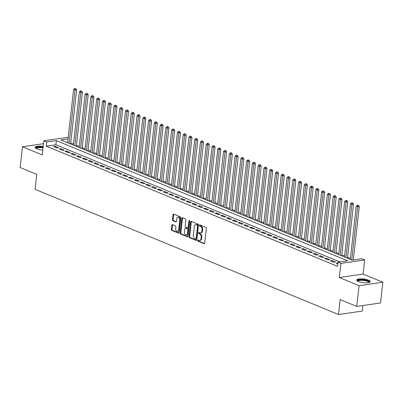 <?xml version="1.0" encoding="UTF-8"?>
<svg xmlns="http://www.w3.org/2000/svg" width="403" height="403" viewBox="0 0 403 403"><rect width="100%" height="100%" fill="white"/><g stroke="black" fill="none" stroke-linecap="round" stroke-linejoin="round"><path stroke-width="0.6" d="M197.707 240.47A0.594 0.398 -98.3 0 0 198.039 241.206L204.054 243.689A0.851 0.564 -98.3 0 0 204.266 243.719A0.851 0.564 -98.3 0 0 204.709 243.105L206.356 228.436A0.851 0.564 -98.3 0 0 205.883 227.388L199.868 224.904A0.594 0.398 -98.3 0 0 199.737 226.048L200.518 226.37A2.73 1.814 -98.3 0 1 202.034 229.725L201.898 230.944A2.73 1.814 -98.3 0 1 200.477 232.899A2.73 1.814 -98.3 0 1 199.792 232.808L199.017 232.486A0.594 0.398 -98.3 0 0 198.886 233.624L199.666 233.947A2.73 1.814 -98.3 0 1 201.188 237.302L201.047 238.526A2.73 1.814 -98.3 0 1 199.626 240.48A2.73 1.814 -98.3 0 1 198.946 240.384L198.165 240.067A0.594 0.398 -98.3 0 0 197.707 240.47M198.407 240.163A0.594 0.398 -98.3 0 0 198.679 241.115L204.553 243.538M200.105 225.005A0.594 0.398 -98.3 0 0 200.382 225.952L201.157 226.274L200.518 226.37M199.258 232.586A0.594 0.398 -98.3 0 0 199.53 233.533L200.311 233.856L199.666 233.947M43.186 146.435A6.775 1.859 6.4 0 0 35.137 147.377A6.775 1.859 6.4 0 0 36.854 148.858A6.775 1.859 6.4 0 0 42.778 150.077M358.443 281.571A6.775 1.859 6.4 0 0 365.768 282.835A6.775 1.859 6.4 0 0 370.191 281.596A6.775 1.859 6.4 0 0 368.473 280.115A6.775 1.859 6.4 0 0 361.143 278.851A6.775 1.859 6.4 0 0 356.72 280.085A6.775 1.859 6.4 0 0 358.443 281.571M172.509 224.657A0.851 0.564 -98.3 0 0 172.298 224.632A0.851 0.564 -98.3 0 0 171.849 225.242L171.391 229.357A0.851 0.564 -98.3 0 0 171.864 230.405L178.544 233.161A0.851 0.564 -98.3 0 0 178.761 233.191A0.851 0.564 -98.3 0 0 179.204 232.581L180.851 217.912A0.851 0.564 -98.3 0 0 180.373 216.864L173.693 214.104A0.851 0.564 -98.3 0 0 173.481 214.074A0.851 0.564 -98.3 0 0 173.033 214.688L172.479 219.66A0.851 0.564 -98.3 0 0 172.952 220.708L175.814 221.887A0.851 0.564 -98.3 0 0 176.025 221.917A0.851 0.564 -98.3 0 0 176.469 221.307L176.746 218.839A2.282 1.516 -98.3 0 1 177.935 217.207A2.282 1.516 -98.3 0 1 179.773 220.088L178.69 229.745A2.282 1.516 -98.3 0 1 177.506 231.382A2.282 1.516 -98.3 0 1 175.663 228.496L175.844 226.889A0.851 0.564 -98.3 0 0 175.37 225.841L172.509 224.657M339.86 261.935L55.881 144.742L46.239 146.143L46.703 141.992L43.816 140.803L67.608 137.352L68.203 137.594M356.731 306.421L359.063 285.662L382.85 282.211L380.523 302.97L356.731 306.421L340.147 299.575L338.475 314.521L35.056 189.309L36.733 174.368L20.15 167.522L22.477 146.763L42.234 154.918L43.816 140.803M382.85 282.211L363.093 274.06L339.306 277.511L359.063 285.662M339.306 277.511L340.888 263.396L338.006 262.207L347.648 260.806L56.344 140.592L46.703 141.992M46.239 146.143L337.538 266.358L338.006 262.207M188.997 236.621A0.851 0.564 -98.3 0 0 189.475 237.669L196.155 240.43A0.851 0.564 -98.3 0 0 196.367 240.46A0.851 0.564 -98.3 0 0 196.81 239.845L198.457 225.176A0.851 0.564 -98.3 0 0 197.984 224.128L191.304 221.373A0.851 0.564 -98.3 0 0 191.087 221.343A0.851 0.564 -98.3 0 0 190.644 221.952L188.997 236.621L189.642 236.531A0.851 0.564 -98.3 0 0 190.115 237.579L196.654 240.279M187.35 236.798L180.67 234.037A0.851 0.564 -98.3 0 1 180.196 232.989L181.839 218.32A0.851 0.564 -98.3 0 1 182.282 217.711A0.851 0.564 -98.3 0 1 182.499 217.736L185.355 218.92A0.851 0.564 -98.3 0 1 185.833 219.967L185.163 225.917A0.851 0.564 -98.3 0 0 185.637 226.965L187.536 227.745A0.851 0.564 -98.3 0 0 187.748 227.776A0.851 0.564 -98.3 0 0 188.196 227.166L188.886 220.97A0.594 0.398 -98.3 0 1 189.682 221.297L188.01 236.213A0.851 0.564 -98.3 0 1 187.566 236.823A0.851 0.564 -98.3 0 1 187.35 236.798L187.763 236.737M43.494 143.715L22.477 146.763M337.91 263.013L336.142 263.179L337.815 263.869M330.374 260.801L333.835 262.227L335.442 261.995L331.981 260.565L330.374 260.801M324.606 258.419L328.067 259.849L329.674 259.613L326.213 258.187L324.606 258.419M318.838 256.041L322.299 257.467L323.906 257.235L320.445 255.804L318.838 256.041M313.071 253.658L316.531 255.089L318.138 254.852L314.678 253.427L313.071 253.658M307.303 251.281L310.763 252.706L312.37 252.474L308.91 251.044L307.303 251.281M301.535 248.898L304.995 250.323L306.602 250.092L303.142 248.666L301.535 248.898M295.762 246.515L299.228 247.946L300.834 247.714L297.374 246.283L295.762 246.515M289.994 244.137L293.455 245.563L295.067 245.331L291.601 243.906L289.994 244.137M284.226 241.755L287.687 243.185L289.294 242.954L285.833 241.523L284.226 241.755M278.458 239.377L281.919 240.803L283.526 240.571L280.065 239.14L278.458 239.377M272.69 236.994L276.151 238.425L277.758 238.188L274.297 236.763L272.69 236.994M266.922 234.617L270.383 236.042L271.99 235.81L268.529 234.38L266.922 234.617M261.154 232.234L264.615 233.664L266.222 233.428L262.761 232.002L261.154 232.234M255.386 229.856L258.847 231.282L260.454 231.05L256.993 229.619L255.386 229.856M249.618 227.473L253.079 228.904L254.686 228.667L251.225 227.242L249.618 227.473M243.85 225.096L247.311 226.521L248.918 226.29L245.457 224.859L243.85 225.096M238.082 222.713L241.543 224.139L243.15 223.907L239.689 222.481L238.082 222.713M232.314 220.33L235.775 221.761L237.382 221.529L233.921 220.098L232.314 220.33M226.546 217.952L230.007 219.378L231.614 219.146L228.153 217.721L226.546 217.952M220.773 215.57L224.234 217L225.846 216.769L222.385 215.338L220.773 215.57M215.006 213.192L218.466 214.618L220.073 214.386L216.613 212.955L215.006 213.192M209.238 210.809L212.698 212.24L214.305 212.003L210.845 210.578L209.238 210.809M203.47 208.432L206.93 209.857L208.537 209.625L205.077 208.195L203.47 208.432M197.702 206.049L201.162 207.48L202.769 207.243L199.309 205.817L197.702 206.049M191.934 203.671L195.395 205.097L197.002 204.865L193.541 203.434L191.934 203.671M186.166 201.288L189.627 202.719L191.234 202.482L187.773 201.057L186.166 201.288M180.398 198.911L183.859 200.336L185.466 200.105L182.005 198.674L180.398 198.911M174.63 196.528L178.091 197.954L179.698 197.722L176.237 196.296L174.63 196.528M168.862 194.145L172.323 195.576L173.93 195.344L170.469 193.914L168.862 194.145M163.094 191.768L166.555 193.193L168.162 192.961L164.701 191.536L163.094 191.768M157.326 189.385L160.787 190.815L162.394 190.584L158.933 189.153L157.326 189.385M151.553 187.007L155.019 188.433L156.626 188.201L153.165 186.77L151.553 187.007M145.785 184.624L149.246 186.055L150.858 185.818L147.392 184.393L145.785 184.624M140.017 182.247L143.478 183.672L145.085 183.441L141.624 182.01L140.017 182.247M134.249 179.864L137.71 181.295L139.317 181.058L135.856 179.632L134.249 179.864M128.481 177.486L131.942 178.912L133.549 178.68L130.088 177.249L128.481 177.486M122.714 175.104L126.174 176.534L127.781 176.297L124.32 174.872L122.714 175.104M116.946 172.726L120.406 174.151L122.013 173.92L118.553 172.489L116.946 172.726M111.178 170.343L114.638 171.769L116.245 171.537L112.785 170.111L111.178 170.343M105.41 167.96L108.87 169.391L110.477 169.159L107.017 167.729L105.41 167.96M99.642 165.583L103.103 167.008L104.709 166.777L101.249 165.351L99.642 165.583M93.874 163.2L97.335 164.631L98.942 164.399L95.481 162.968L93.874 163.2M88.106 160.822L91.567 162.248L93.174 162.016L89.713 160.585L88.106 160.822M82.338 158.439L85.799 159.87L87.406 159.633L83.945 158.208L82.338 158.439M76.565 156.062L80.026 157.487L81.638 157.256L78.177 155.825L76.565 156.062M70.797 153.679L74.258 155.11L75.865 154.873L72.404 153.447L70.797 153.679M65.029 151.301L68.49 152.727L70.097 152.495L66.636 151.065L65.029 151.301M59.261 148.919L62.722 150.349L64.329 150.112L60.868 148.687L59.261 148.919M58.561 147.735L55.1 146.304L53.493 146.541L56.954 147.966L58.561 147.735M354.005 259.885L353.34 259.608M350.383 258.388L347.572 257.23M344.615 256.011L341.804 254.847M338.847 253.628L336.037 252.464M333.08 251.25L330.264 250.087M327.312 248.868L324.496 247.704M321.544 246.485L318.728 245.326M315.776 244.107L312.96 242.944M310.008 241.724L307.192 240.566M304.24 239.347L301.424 238.183M298.472 236.964L295.656 235.805M292.704 234.586L289.888 233.423M286.936 232.204L284.12 231.045M281.168 229.826L278.352 228.662M275.395 227.443L272.584 226.279M269.627 225.065L266.816 223.902M263.859 222.683L261.043 221.519M258.091 220.3L255.275 219.141M252.323 217.922L249.507 216.759M246.555 215.54L243.739 214.381M240.787 213.162L237.971 211.998M235.02 210.779L232.204 209.62M229.252 208.401L226.436 207.238M223.484 206.019L220.668 204.86M217.716 203.641L214.9 202.477M211.948 201.258L209.132 200.095M206.175 198.881L203.364 197.717M200.407 196.498L197.596 195.334M194.639 194.115L191.823 192.956M188.871 191.737L186.055 190.574M183.103 189.355L180.287 188.196M177.335 186.977L174.519 185.813M171.567 184.594L168.751 183.436M165.799 182.216L162.983 181.053M160.031 179.834L157.215 178.675M154.263 177.456L151.447 176.292M148.495 175.073L145.679 173.91M142.727 172.696L139.912 171.532M136.96 170.313L134.144 169.149M131.187 167.93L128.376 166.771M125.419 165.552L122.608 164.389M119.651 163.17L116.835 162.011M113.883 160.792L111.067 159.628M108.115 158.409L105.299 157.251M102.347 156.032L99.531 154.868M96.579 153.649L93.763 152.49M90.811 151.271L87.995 150.107M85.043 148.888L82.227 147.725M79.275 146.511L76.459 145.347M73.507 144.128L70.691 142.964M338.475 314.521L362.262 311.071L362.881 305.529M68.057 138.894L60.848 139.942L352.146 260.152L361.793 258.751L364.675 259.945L340.888 263.396M363.093 274.06L364.675 259.945M55.881 144.742L56.344 140.592M337.749 262.947L337.654 263.804M331.981 260.565L331.886 261.421M326.213 258.187L326.118 259.043M320.445 255.804L320.35 256.661M314.678 253.427L314.582 254.283M308.91 251.044L308.814 251.9M303.142 248.666L303.046 249.522M297.374 246.283L297.273 247.14M291.601 243.906L291.505 244.762M285.833 241.523L285.737 242.379M280.065 239.14L279.969 240.002M274.297 236.763L274.201 237.619M268.529 234.38L268.433 235.236M262.761 232.002L262.665 232.858M256.993 229.619L256.897 230.476M251.225 227.242L251.129 228.098M245.457 224.859L245.362 225.715M239.689 222.481L239.594 223.338M233.921 220.098L233.826 220.955M228.153 217.721L228.058 218.577M222.385 215.338L222.285 216.194M216.613 212.955L216.517 213.817M210.845 210.578L210.749 211.434M205.077 208.195L204.981 209.051M199.309 205.817L199.213 206.674M193.541 203.434L193.445 204.291M187.773 201.057L187.677 201.913M182.005 198.674L181.909 199.53M176.237 196.296L176.141 197.153M170.469 193.914L170.373 194.77M164.701 191.536L164.605 192.392M158.933 189.153L158.837 190.009M153.165 186.77L153.064 187.632M147.392 184.393L147.297 185.249M141.624 182.01L141.529 182.866M135.856 179.632L135.761 180.489M130.088 177.249L129.993 178.106M124.32 174.872L124.225 175.728M118.553 172.489L118.457 173.345M112.785 170.111L112.689 170.968M107.017 167.729L106.921 168.585M101.249 165.351L101.153 166.207M95.481 162.968L95.385 163.825M89.713 160.585L89.617 161.447M83.945 158.208L83.849 159.064M78.177 155.825L78.076 156.681M72.404 153.447L72.308 154.304M66.636 151.065L66.54 151.921M60.868 148.687L60.772 149.543M55.1 146.304L55.004 147.16M199.626 240.48L200.271 240.384A2.73 1.814 -98.3 0 0 201.691 238.43L201.047 238.526M200.311 233.856A2.73 1.814 -98.3 0 1 201.827 237.211L201.691 238.43M200.477 232.899L201.122 232.808A2.73 1.814 -98.3 0 0 202.543 230.854L201.898 230.944M201.157 226.274A2.73 1.814 -98.3 0 1 202.679 229.629L202.543 230.854M191.445 221.428A0.851 0.564 -98.3 0 0 191.289 221.862L189.642 236.531M195.662 239.029A0.594 0.398 -98.3 0 0 196.12 238.621L197.566 225.745A0.594 0.398 -98.3 0 0 197.233 225.015L196.412 224.673A2.73 1.814 -98.3 0 0 195.727 224.582A2.73 1.814 -98.3 0 0 194.306 226.536L193.319 235.337A2.73 1.814 -98.3 0 0 194.84 238.692L195.662 239.029M196.301 238.939A0.594 0.398 -98.3 0 0 196.765 238.531L196.12 238.621M195.727 224.582L196.372 224.486A2.73 1.814 -98.3 0 1 197.052 224.582L197.873 224.919A0.594 0.398 -98.3 0 1 198.205 225.655L196.765 238.531M187.848 236.642L181.31 233.947L180.67 234.037M182.64 217.796A0.851 0.564 -98.3 0 0 182.483 218.225L180.836 232.899A0.851 0.564 -98.3 0 0 181.31 233.947M188.181 227.655A0.851 0.564 -98.3 0 0 188.392 227.685A0.851 0.564 -98.3 0 0 188.836 227.075L189.531 220.879L188.886 220.97M184.473 232.088A2.282 1.516 -98.3 0 0 186.312 234.974A2.282 1.516 -98.3 0 0 187.501 233.342L187.884 229.937A0.851 0.564 -98.3 0 0 187.41 228.889L185.511 228.108A0.851 0.564 -98.3 0 0 185.299 228.078A0.851 0.564 -98.3 0 0 184.851 228.687L184.473 232.088M186.312 234.974L186.957 234.878A2.282 1.516 -98.3 0 0 188.146 233.246L187.501 233.342M185.299 228.078L185.939 227.982A0.851 0.564 -98.3 0 1 186.156 228.012L188.05 228.793A0.851 0.564 -98.3 0 1 188.523 229.846L188.146 233.246M177.506 231.382L178.146 231.287A2.282 1.516 -98.3 0 0 179.335 229.655L178.69 229.745M177.935 217.207L178.574 217.116A2.282 1.516 -98.3 0 1 180.418 219.998L179.335 229.655M173.834 214.164A0.851 0.564 -98.3 0 0 173.678 214.592L173.119 219.564A0.851 0.564 -98.3 0 0 173.597 220.612L176.312 221.736M172.65 224.718A0.851 0.564 -98.3 0 0 172.494 225.146L172.031 229.262A0.851 0.564 -98.3 0 0 172.509 230.309L179.048 233.01M353.295 259.985L359.29 206.548L357.683 206.779L356.242 206.185L350.272 259.381M351.718 259.975L357.683 206.779L357.854 205.449L358.499 205.359L357.919 205.117L357.28 205.213L357.854 205.449M356.242 206.185L357.28 205.213M358.499 205.359L359.29 206.548M357.632 281.178A5.864 1.607 -173.6 0 1 360.856 279.788A5.864 1.607 -173.6 0 1 367.722 280.876A5.864 1.607 -173.6 0 1 369.062 282.458M368.73 282.553A5.43 1.486 6.4 0 0 368.73 282.528A5.43 1.486 6.4 0 0 367.355 281.339A5.43 1.486 6.4 0 0 361.481 280.322A5.43 1.486 6.4 0 0 357.94 281.319A5.43 1.486 6.4 0 0 357.94 281.344M370.019 281.949A6.735 1.844 6.4 0 0 368.367 280.785A6.735 1.844 6.4 0 0 361.607 279.536A6.735 1.844 6.4 0 0 356.816 280.468M36.048 148.465A5.864 1.607 -173.6 0 1 36.255 147.72A5.864 1.607 -173.6 0 1 43.086 147.352M43.025 147.891A5.43 1.486 6.4 0 0 36.618 148.213A5.43 1.486 6.4 0 0 36.356 148.606A5.43 1.486 6.4 0 0 36.351 148.631M43.111 147.115A6.735 1.844 6.4 0 0 35.434 147.558A6.735 1.844 6.4 0 0 35.227 147.755M347.462 258.217L353.522 204.165L351.915 204.397L350.474 203.802L344.505 256.998M345.95 257.593L351.915 204.397L352.086 203.072L352.731 202.976L351.507 202.83L352.086 203.072M350.474 203.802L351.507 202.83M352.731 202.976L353.522 204.165M341.694 255.834L347.754 201.782L346.147 202.019L344.706 201.424L338.737 254.62M340.182 255.215L346.147 202.019L346.318 200.689L346.963 200.598L346.384 200.356L345.739 200.452L346.318 200.689M344.706 201.424L345.739 200.452M346.963 200.598L347.754 201.782M335.921 253.457L341.986 199.404L340.379 199.636L338.938 199.042L332.969 252.238M334.409 252.832L340.379 199.636L340.55 198.311L341.19 198.216L339.971 198.069L340.55 198.311M338.938 199.042L339.971 198.069M341.19 198.216L341.986 199.404M330.153 251.074L336.218 197.022L334.611 197.258L333.17 196.659L327.201 249.855M328.641 250.454L334.611 197.258L334.782 195.929L335.422 195.838L334.848 195.596L334.203 195.692L334.782 195.929M333.17 196.659L334.203 195.692M335.422 195.838L336.218 197.022M324.385 248.696L330.45 194.644L328.843 194.876L327.402 194.281L321.433 247.477M322.874 248.072L328.843 194.876L329.014 193.546L329.654 193.455L328.435 193.309L329.014 193.546M327.402 194.281L328.435 193.309M329.654 193.455L330.45 194.644M318.617 246.314L324.682 192.261L323.075 192.498L321.629 191.899L315.665 245.095M317.106 245.689L323.075 192.498L323.246 191.168L323.886 191.072L322.667 190.931L323.246 191.168M321.629 191.899L322.667 190.931M323.886 191.072L324.682 192.261M312.849 243.936L318.914 189.884L317.307 190.115L315.861 189.521L309.897 242.717M311.338 243.311L317.307 190.115L317.478 188.785L318.118 188.695L316.899 188.549L317.478 188.785M315.861 189.521L316.899 188.549M318.118 188.695L318.914 189.884M307.081 241.553L313.146 187.501L311.539 187.733L310.093 187.138L304.129 240.334M305.57 240.929L311.539 187.733L311.705 186.408L312.35 186.312L311.776 186.075L311.131 186.171L311.705 186.408M310.093 187.138L311.131 186.171M312.35 186.312L313.146 187.501M301.313 239.175L307.378 185.123L305.766 185.355L304.325 184.76L298.361 237.956M299.802 238.551L305.766 185.355L305.937 184.025L306.582 183.934L306.003 183.697L305.363 183.788L305.937 184.025M304.325 184.76L305.363 183.788M306.582 183.934L307.378 185.123M295.545 236.793L301.605 182.74L299.998 182.972L298.558 182.378L292.593 235.574M294.034 236.168L299.998 182.972L300.17 181.647L300.814 181.552L299.595 181.405L300.17 181.647M298.558 182.378L299.595 181.405M300.814 181.552L301.605 182.74M289.777 234.415L295.837 180.363L294.23 180.594L292.79 180L286.825 233.196M288.266 233.79L294.23 180.594L294.402 179.264L295.046 179.174L294.467 178.932L293.827 179.028L294.402 179.264M292.79 180L293.827 179.028M295.046 179.174L295.837 180.363M284.009 232.032L290.069 177.98L288.462 178.212L287.022 177.617L281.052 230.813M282.498 231.408L288.462 178.212L288.634 176.887L289.278 176.791L288.059 176.645L288.634 176.887M287.022 177.617L288.059 176.645M289.278 176.791L290.069 177.98M278.241 229.65L284.301 175.597L282.694 175.834L281.254 175.24L275.284 228.436M276.73 229.03L282.694 175.834L282.866 174.504L283.51 174.413L282.931 174.172L282.291 174.267L282.866 174.504M281.254 175.24L282.291 174.267M283.51 174.413L284.301 175.597M272.473 227.272L278.533 173.219L276.926 173.451L275.486 172.857L269.516 226.053M270.962 226.647L276.926 173.451L277.098 172.126L277.743 172.031L276.518 171.885L277.098 172.126M275.486 172.857L276.518 171.885M277.743 172.031L278.533 173.219M266.705 224.889L272.766 170.837L271.159 171.074L269.718 170.474L263.748 223.67M265.194 224.27L271.159 171.074L271.33 169.744L271.975 169.653L271.395 169.411L270.751 169.507L271.33 169.744M269.718 170.474L270.751 169.507M271.975 169.653L272.766 170.837M260.932 222.511L266.998 168.459L265.391 168.691L263.95 168.096L257.98 221.292M259.421 221.887L265.391 168.691L265.562 167.361L266.202 167.27L264.983 167.124L265.562 167.361M263.95 168.096L264.983 167.124M266.202 167.27L266.998 168.459M255.164 220.129L261.23 166.076L259.623 166.313L258.182 165.714L252.213 218.91M253.653 219.504L259.623 166.313L259.794 164.983L260.434 164.887L259.215 164.746L259.794 164.983M258.182 165.714L259.215 164.746M260.434 164.887L261.23 166.076M249.397 217.751L255.462 163.699L253.855 163.93L252.409 163.336L246.445 216.532M247.885 217.126L253.855 163.93L254.026 162.6L254.666 162.51L253.447 162.364L254.026 162.6M252.409 163.336L253.447 162.364M254.666 162.51L255.462 163.699M243.629 215.368L249.694 161.316L248.087 161.548L246.641 160.953L240.677 214.149M242.117 214.744L248.087 161.548L248.258 160.223L248.898 160.127L247.679 159.986L248.258 160.223M246.641 160.953L247.679 159.986M248.898 160.127L249.694 161.316M237.861 212.991L243.926 158.938L242.319 159.17L240.873 158.575L234.909 211.771M236.349 212.366L242.319 159.17L242.485 157.84L243.13 157.749L242.556 157.513L241.911 157.603L242.485 157.84M240.873 158.575L241.911 157.603M243.13 157.749L243.926 158.938M232.093 210.608L238.158 156.555L236.551 156.787L235.105 156.193L229.141 209.389M230.581 209.983L236.551 156.787L236.717 155.462L237.362 155.367L236.143 155.226L236.717 155.462M235.105 156.193L236.143 155.226M237.362 155.367L238.158 156.555M226.325 208.23L232.39 154.178L230.778 154.409L229.337 153.815L223.373 207.011M224.814 207.605L230.778 154.409L230.949 153.08L231.594 152.989L231.015 152.747L230.375 152.843L230.949 153.08M229.337 153.815L230.375 152.843M231.594 152.989L232.39 154.178M220.557 205.847L226.617 151.795L225.01 152.027L223.569 151.432L217.605 204.628M219.046 205.223L225.01 152.027L225.181 150.702L225.826 150.606L224.607 150.46L225.181 150.702M223.569 151.432L224.607 150.46M225.826 150.606L226.617 151.795M214.789 203.465L220.849 149.412L219.242 149.649L217.801 149.055L211.837 202.251M213.278 202.845L219.242 149.649L219.413 148.319L220.058 148.228L219.479 147.987L218.839 148.082L219.413 148.319M217.801 149.055L218.839 148.082M220.058 148.228L220.849 149.412M209.021 201.087L215.081 147.035L213.474 147.266L212.033 146.672L206.064 199.868M207.51 200.462L213.474 147.266L213.645 145.941L214.29 145.846L213.071 145.7L213.645 145.941M212.033 146.672L213.071 145.7M214.29 145.846L215.081 147.035M203.253 198.704L209.313 144.652L207.706 144.889L206.265 144.289L200.296 197.485M201.742 198.085L207.706 144.889L207.877 143.559L208.522 143.468L207.943 143.226L207.298 143.322L207.877 143.559M206.265 144.289L207.298 143.322M208.522 143.468L209.313 144.652M197.485 196.326L203.545 142.274L201.938 142.506L200.498 141.911L194.528 195.107M195.974 195.702L201.938 142.506L202.11 141.176L202.754 141.085L201.53 140.939L202.11 141.176M200.498 141.911L201.53 140.939M202.754 141.085L203.545 142.274M191.712 193.944L197.777 139.891L196.17 140.128L194.73 139.529L188.76 192.725M190.201 193.319L196.17 140.128L196.342 138.798L196.981 138.703L195.762 138.561L196.342 138.798M194.73 139.529L195.762 138.561M196.981 138.703L197.777 139.891M185.944 191.566L192.009 137.514L190.402 137.745L188.962 137.151L182.992 190.347M184.433 190.941L190.402 137.745L190.574 136.416L191.213 136.325L189.994 136.179L190.574 136.416M188.962 137.151L189.994 136.179M191.213 136.325L192.009 137.514M180.176 189.183L186.241 135.131L184.634 135.363L183.194 134.768L177.224 187.964M178.665 188.559L184.634 135.363L184.806 134.038L185.445 133.942L184.226 133.801L184.806 134.038M183.194 134.768L184.226 133.801M185.445 133.942L186.241 135.131M174.408 186.806L180.473 132.753L178.867 132.985L177.421 132.391L171.456 185.587M172.897 186.181L178.867 132.985L179.038 131.655L179.678 131.564L178.458 131.418L179.038 131.655M177.421 132.391L178.458 131.418M179.678 131.564L180.473 132.753M168.64 184.423L174.706 130.371L173.099 130.602L171.653 130.008L165.688 183.204M167.129 183.798L173.099 130.602L173.27 129.277L173.91 129.182L172.691 129.041L173.27 129.277M171.653 130.008L172.691 129.041M173.91 129.182L174.706 130.371M162.872 182.045L168.938 127.993L167.331 128.225L165.885 127.63L159.92 180.826M161.361 181.421L167.331 128.225L167.497 126.895L168.142 126.804L167.567 126.562L166.923 126.658L167.497 126.895M165.885 127.63L166.923 126.658M168.142 126.804L168.938 127.993M157.105 179.662L163.17 125.61L161.558 125.842L160.117 125.247L154.153 178.443M155.593 179.038L161.558 125.842L161.729 124.517L162.374 124.421L161.155 124.275L161.729 124.517M160.117 125.247L161.155 124.275M162.374 124.421L163.17 125.61M151.337 177.28L157.397 123.227L155.79 123.464L154.349 122.87L148.385 176.066M149.825 176.66L155.79 123.464L155.961 122.134L156.606 122.044L156.026 121.802L155.387 121.897L155.961 122.134M154.349 122.87L155.387 121.897M156.606 122.044L157.397 123.227M145.569 174.902L151.629 120.85L150.022 121.081L148.581 120.487L142.617 173.683M144.057 174.277L150.022 121.081L150.193 119.756L150.838 119.661L149.619 119.515L150.193 119.756M148.581 120.487L149.619 119.515M150.838 119.661L151.629 120.85M139.801 172.519L145.861 118.467L144.254 118.704L142.813 118.104L136.844 171.3M138.289 171.9L144.254 118.704L144.425 117.374L145.07 117.283L144.491 117.041L143.851 117.137L144.425 117.374M142.813 118.104L143.851 117.137M145.07 117.283L145.861 118.467M134.033 170.142L140.093 116.089L138.486 116.321L137.045 115.726L131.076 168.922M132.522 169.517L138.486 116.321L138.657 114.991L139.302 114.9L138.723 114.664L138.083 114.754L138.657 114.991M137.045 115.726L138.083 114.754M139.302 114.9L140.093 116.089M128.265 167.759L134.325 113.706L132.718 113.943L131.277 113.344L125.308 166.54M126.754 167.134L132.718 113.943L132.889 112.613L133.534 112.518L132.955 112.281L132.31 112.377L132.889 112.613M131.277 113.344L132.31 112.377M133.534 112.518L134.325 113.706M122.492 165.381L128.557 111.329L126.95 111.56L125.509 110.966L119.54 164.162M120.981 164.756L126.95 111.56L127.121 110.231L127.761 110.14L126.542 109.994L127.121 110.231M125.509 110.966L126.542 109.994M127.761 110.14L128.557 111.329M116.724 162.998L122.789 108.946L121.182 109.178L119.741 108.583L113.772 161.779M115.213 162.374L121.182 109.178L121.353 107.853L121.993 107.757L120.774 107.616L121.353 107.853M119.741 108.583L120.774 107.616M121.993 107.757L122.789 108.946M110.956 160.621L117.021 106.568L115.414 106.8L113.973 106.206L108.004 159.402M109.445 159.996L115.414 106.8L115.585 105.47L116.225 105.379L115.006 105.233L115.585 105.47M113.973 106.206L115.006 105.233M116.225 105.379L117.021 106.568M105.188 158.238L111.253 104.186L109.646 104.417L108.2 103.823L102.236 157.019M103.677 157.613L109.646 104.417L109.818 103.092L110.457 102.997L109.238 102.856L109.818 103.092M108.2 103.823L109.238 102.856M110.457 102.997L111.253 104.186M99.42 155.86L105.485 101.808L103.878 102.04L102.433 101.445L96.468 154.641M97.909 155.236L103.878 102.04L104.05 100.71L104.689 100.619L104.115 100.377L103.47 100.473L104.05 100.71M102.433 101.445L103.47 100.473M104.689 100.619L105.485 101.808M93.652 153.478L99.717 99.425L98.11 99.657L96.665 99.062L90.7 152.258M92.141 152.853L98.11 99.657L98.277 98.332L98.921 98.236L97.702 98.09L98.277 98.332M96.665 99.062L97.702 98.09M98.921 98.236L99.717 99.425M87.884 151.095L93.949 97.042L92.342 97.279L90.897 96.685L84.932 149.881M86.373 150.475L92.342 97.279L92.509 95.949L93.153 95.859L92.579 95.617L91.934 95.713L92.509 95.949M90.897 96.685L91.934 95.713M93.153 95.859L93.949 97.042M82.116 148.717L88.176 94.665L86.569 94.896L85.129 94.302L79.164 147.498M80.605 148.092L86.569 94.896L86.741 93.572L87.386 93.476L86.166 93.33L86.741 93.572M85.129 94.302L86.166 93.33M87.386 93.476L88.176 94.665M76.348 146.334L82.408 92.282L80.802 92.519L79.361 91.919L73.396 145.115M74.837 145.715L80.802 92.519L80.973 91.189L81.618 91.098L81.038 90.856L80.398 90.952L80.973 91.189M79.361 91.919L80.398 90.952M81.618 91.098L82.408 92.282M70.58 143.957L76.641 89.904L75.034 90.136L73.593 89.542L67.628 142.738M69.069 143.332L75.034 90.136L75.205 88.806L75.85 88.715L75.27 88.479L74.631 88.569L75.205 88.806M73.593 89.542L74.631 88.569M75.85 88.715L76.641 89.904M198.679 241.115L198.039 241.206M200.382 225.952L199.737 226.048M199.53 233.533L198.886 233.624M201.827 237.211L201.188 237.302M202.679 229.629L202.034 229.725M204.462 243.629L204.054 243.689M191.289 221.862L190.644 221.952M196.563 240.369L196.155 240.43M190.115 237.579L189.475 237.669M198.205 225.655L197.566 225.745M197.873 224.919L197.233 225.015M197.052 224.582L196.412 224.673M180.836 232.899L180.196 232.989M182.483 218.225L181.839 218.32M188.836 227.075L188.196 227.166M188.523 229.846L187.884 229.937M188.05 228.793L187.41 228.889M186.156 228.012L185.511 228.108M180.418 219.998L179.773 220.088M176.222 221.826L175.814 221.887M173.597 220.612L172.952 220.708M173.119 219.564L172.479 219.66M173.678 214.592L173.033 214.688M178.957 233.1L178.544 233.161M172.509 230.309L171.864 230.405M172.031 229.262L171.391 229.357M172.494 225.146L171.849 225.242M196.452 238.959L195.808 239.05M188.392 227.685L187.748 227.776"/></g></svg>

